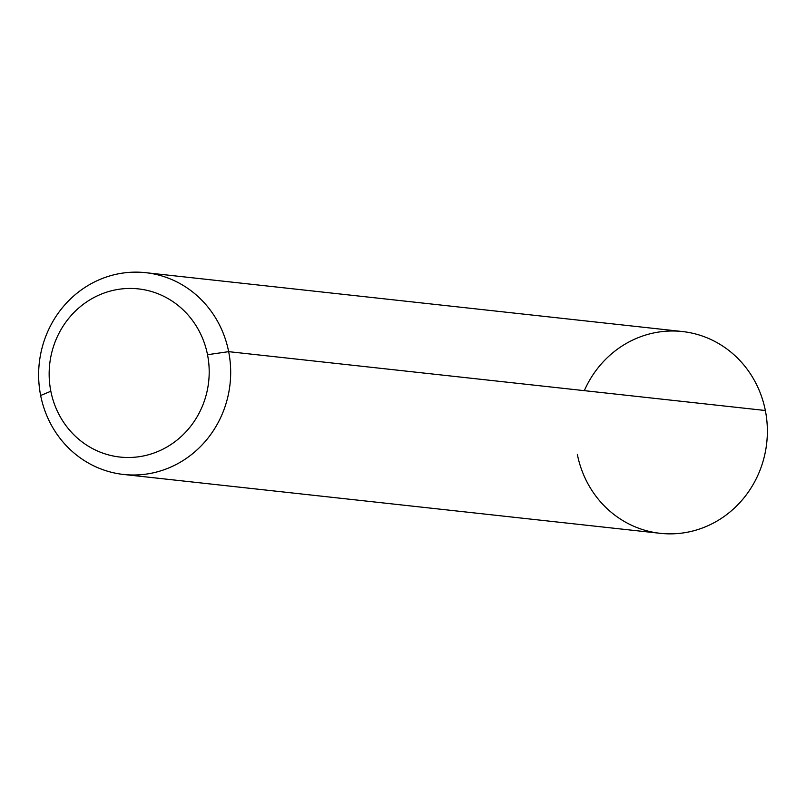 <?xml version="1.0" encoding="UTF-8"?>
<svg xmlns="http://www.w3.org/2000/svg" width="806" height="806" viewBox="0 0 806 806"><rect width="100%" height="100%" fill="white"/><g stroke="black" fill="none" stroke-linecap="round" stroke-linejoin="round"><path stroke-width="1.21" d="M145.725 272.68L682.41 331.538A101.496 95.964 96.3 0 1 765.347 410.506L228.662 351.658A101.496 95.964 -83.7 0 0 145.725 272.68A101.496 95.964 -83.7 0 0 40.653 395.494A101.496 95.964 -83.7 0 0 123.59 474.462A101.496 95.964 -83.7 0 0 228.662 351.658L765.347 410.506A101.496 95.964 96.3 0 1 660.275 533.32L123.59 474.462M40.653 395.494L50.838 391.242A84.58 79.965 -83.7 0 0 145.523 455.501A84.58 79.965 -83.7 0 0 207.515 354.711L228.662 351.658A101.496 95.964 96.3 0 1 154.268 472.608A101.496 95.964 96.3 0 1 40.653 395.494A101.496 95.964 96.3 0 1 115.046 274.534A101.496 95.964 96.3 0 1 228.662 351.658L207.515 354.711A84.58 79.965 -83.7 0 0 112.84 290.442A84.58 79.965 -83.7 0 0 50.838 391.242L40.653 395.494M207.515 354.711A84.58 79.965 96.3 0 1 145.523 455.501A84.58 79.965 96.3 0 1 50.838 391.242A84.58 79.965 96.3 0 1 112.84 290.442A84.58 79.965 96.3 0 1 207.515 354.711M577.338 454.342A101.496 95.964 -83.7 0 0 690.954 531.466A101.496 95.964 -83.7 0 0 765.347 410.506A101.496 95.964 -83.7 0 0 682.41 331.538A101.496 95.964 -83.7 0 0 584.32 390.658"/></g></svg>
